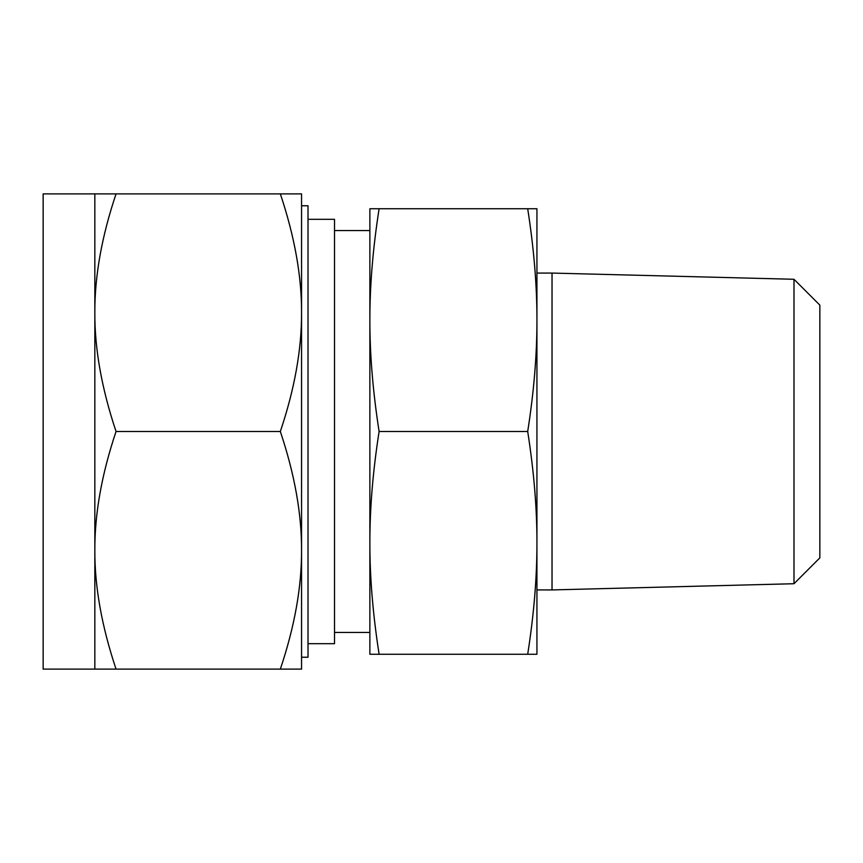 <?xml version="1.0" encoding="UTF-8"?>
<svg xmlns="http://www.w3.org/2000/svg" width="863" height="863" viewBox="0 0 863 863"><rect width="100%" height="100%" fill="white"/><g stroke="black" fill="none" stroke-linecap="round" stroke-linejoin="round"><path stroke-width="1.29" d="M379.105 208.738C372.881 248.587 369.806 285.718 369.871 320.119L369.871 208.738L536.937 208.738L536.937 654.262L527.703 654.262C533.927 614.413 537.002 577.282 536.937 542.881C537.013 508.728 533.938 471.608 527.703 431.5C533.927 391.651 537.002 354.52 536.937 320.119C537.013 285.966 533.938 248.835 527.703 208.738M536.937 542.881L536.937 431.5M536.937 320.119L536.937 273.075L552.029 273.075L552.029 589.925L536.937 589.925M379.105 654.262L369.871 654.262L369.871 320.119C369.796 354.272 372.881 391.392 379.105 431.5C372.881 471.349 369.806 508.48 369.871 542.881C369.796 577.034 372.881 614.165 379.105 654.262L527.703 654.262M379.105 431.5L527.703 431.5M793.992 279.278L819.85 305.135L819.85 557.865L793.992 583.722L793.992 279.278L552.029 273.075M369.871 320.119L369.871 431.5M369.871 542.881L369.871 632.46L334.52 632.46M308.015 643.679L334.52 643.679L334.52 219.321L308.015 219.321M301.554 550.303L301.554 669.116L280.335 669.116C294.628 626.603 301.705 587.002 301.554 550.303L301.554 431.5L301.554 550.303C301.716 513.863 294.639 474.262 280.335 431.5C294.628 388.997 301.705 349.396 301.554 312.697C301.716 276.246 294.639 236.645 280.335 193.884L301.554 193.884L301.554 312.697L301.554 205.772L308.015 205.772L308.015 657.228L301.554 657.228M94.833 193.884L43.15 193.884L43.15 669.116L94.833 669.116L94.833 193.884L116.052 193.884C101.758 236.397 94.682 275.998 94.833 312.697C94.671 349.137 101.748 388.738 116.052 431.5C101.758 474.003 94.682 513.604 94.833 550.303C94.671 586.754 101.748 626.355 116.052 669.116L94.833 669.116M301.554 312.697L301.554 431.5M280.335 669.116L116.052 669.116M280.335 193.884L116.052 193.884M280.335 431.5L116.052 431.5M793.992 583.722L552.029 589.925M369.871 230.54L334.52 230.54"/></g></svg>
